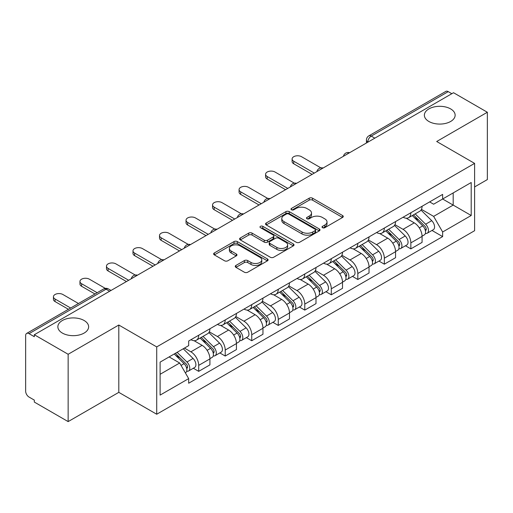 <?xml version="1.0" encoding="UTF-8"?>
<svg xmlns="http://www.w3.org/2000/svg" width="513" height="513" viewBox="0 0 513 513"><rect width="100%" height="100%" fill="white"/><g stroke="black" fill="none" stroke-linecap="round" stroke-linejoin="round"><path stroke-width="0.77" d="M322.504 227.695A1.654 0.955 0 0 0 324.838 227.695L342.569 217.461A2.36 1.359 0 0 0 343.261 216.492A2.36 1.359 0 0 0 342.569 215.531L312.532 198.191A2.36 1.359 0 0 0 309.198 198.191L291.467 208.425A1.654 0.955 0 0 0 290.986 209.099A1.654 0.955 0 0 0 291.467 209.779A1.654 0.955 0 0 0 293.808 209.779L296.097 208.451A7.554 4.361 0 0 1 306.78 208.451L309.281 209.894A7.554 4.361 0 0 1 311.494 212.978A7.554 4.361 0 0 1 309.281 216.063L306.986 217.384A1.654 0.955 0 0 0 306.505 218.063A1.654 0.955 0 0 0 306.986 218.737A1.654 0.955 0 0 0 309.326 218.737L311.615 217.409A7.554 4.361 0 0 1 322.299 217.409L324.8 218.859A7.554 4.361 0 0 1 327.012 221.937A7.554 4.361 0 0 1 324.8 225.021L322.504 226.348A1.654 0.955 0 0 0 322.023 227.022A1.654 0.955 0 0 0 322.504 227.695L322.504 226.348M84.126 320.51A15.384 8.881 0 0 0 67.357 318.586A15.384 8.881 0 0 0 57.86 326.794A15.384 8.881 0 0 0 62.368 333.072A15.384 8.881 0 0 0 79.137 334.995A15.384 8.881 0 0 0 88.634 326.794A15.384 8.881 0 0 0 84.126 320.51M450.632 108.91A15.384 8.881 0 0 0 433.863 106.986A15.384 8.881 0 0 0 424.366 115.194A15.384 8.881 0 0 0 428.874 121.472A15.384 8.881 0 0 0 445.643 123.402A15.384 8.881 0 0 0 455.14 115.194A15.384 8.881 0 0 0 450.632 108.91M235.948 265.433A2.36 1.359 0 0 0 235.255 266.394A2.36 1.359 0 0 0 235.948 267.363L244.374 272.223A2.36 1.359 0 0 0 247.708 272.223L267.401 260.861A2.36 1.359 0 0 0 268.094 259.892A2.36 1.359 0 0 0 267.401 258.93L237.365 241.591A2.36 1.359 0 0 0 234.031 241.591L214.338 252.96A2.36 1.359 0 0 0 213.645 253.922A2.36 1.359 0 0 0 214.338 254.884L224.514 260.764A2.36 1.359 0 0 0 227.855 260.764L236.281 255.897A2.36 1.359 0 0 0 236.974 254.935A2.36 1.359 0 0 0 236.281 253.967L231.235 251.056A6.31 3.642 0 0 1 229.382 248.478A6.31 3.642 0 0 1 233.28 245.111A6.31 3.642 0 0 1 240.161 245.9L259.931 257.314A6.31 3.642 0 0 1 261.784 259.892A6.31 3.642 0 0 1 257.885 263.259A6.31 3.642 0 0 1 251.004 262.47L247.708 260.572A2.36 1.359 0 0 0 244.374 260.572L235.948 265.433L235.948 267.363M156.715 346.91L118.804 325.024L68.146 354.271L34.32 334.739L453.524 92.718L487.35 112.251L436.691 141.498L474.602 163.384L156.715 346.91L156.715 414.241L474.602 230.709L474.602 163.384M296.264 242.264A2.36 1.359 0 0 0 299.605 242.264L319.291 230.895A2.36 1.359 0 0 0 319.984 229.933A2.36 1.359 0 0 0 319.291 228.971L289.255 211.632A2.36 1.359 0 0 0 285.921 211.632L266.234 223.001A2.36 1.359 0 0 0 265.542 223.963A2.36 1.359 0 0 0 266.234 224.925L296.264 242.264M261.136 228.054A1.654 0.955 0 0 1 262.81 228.285L262.81 226.323L293.346 243.951A2.36 1.359 0 0 1 294.039 244.913A2.36 1.359 0 0 1 293.346 245.881L273.66 257.244A2.36 1.359 0 0 1 270.319 257.244L240.283 239.904L240.283 237.981A2.36 1.359 0 0 0 239.597 238.943A2.36 1.359 0 0 0 240.283 239.904M240.283 237.981L248.709 233.114A2.36 1.359 0 0 1 252.05 233.114L264.227 240.148A2.36 1.359 0 0 0 267.568 240.148L273.153 236.916A2.36 1.359 0 0 0 273.846 235.954A2.36 1.359 0 0 0 273.153 234.992L260.476 227.669A1.654 0.955 0 0 1 259.988 226.996A1.654 0.955 0 0 1 261.008 226.118A1.654 0.955 0 0 1 262.81 226.323M68.146 354.271L68.146 421.603L34.32 402.07L34.32 400.108L29.049 397.062A4.809 2.777 -120 0 1 25.65 391.175L25.65 335.624A4.809 2.777 -120 0 1 26.644 333.424L103.652 288.966A4.809 2.777 60 0 1 106.056 289.204L29.049 333.662A4.809 2.777 -120 0 0 26.644 333.424M474.602 186.937L487.35 179.576L487.35 112.251M68.146 421.603L118.804 392.355L156.715 414.241M34.32 334.739L34.32 336.708L29.049 333.662M374.817 138.157L371.245 136.099A4.809 2.777 60 0 0 368.841 135.862L445.848 91.397A4.809 2.777 60 0 1 448.253 91.641L371.245 136.099A4.809 2.777 120 0 0 367.847 141.986L367.847 142.184M451.818 93.699L448.253 91.641M410.855 212.748A11.062 6.387 60 0 1 408.566 217.711L419.781 211.234A11.062 6.387 -120 0 0 422.071 206.271M394.933 224.656L403.032 229.337A11.062 6.387 60 0 1 410.855 242.88L422.071 236.403A11.062 6.387 -120 0 0 414.254 222.86L406.225 218.224M422.071 236.403L422.071 242.386L410.855 248.869L405.475 245.759M408.566 217.711A11.062 6.387 60 0 1 403.122 217.211M410.855 242.88L410.855 248.869M384.333 228.061A11.062 6.387 60 0 1 382.044 233.024L393.266 226.547A11.062 6.387 -120 0 0 395.555 221.584M378.953 261.072L384.333 264.176L395.555 257.699L395.555 251.71A11.062 6.387 -120 0 0 387.732 238.167L379.703 233.53M382.044 233.024A11.062 6.387 60 0 1 376.6 232.524M368.411 239.969L376.516 244.643A11.062 6.387 60 0 1 384.333 258.186L384.333 264.176M357.817 243.367A11.062 6.387 60 0 1 355.528 248.33L366.744 241.854A11.062 6.387 -120 0 0 369.033 236.891M352.437 276.379L357.817 279.489L369.033 273.012L369.033 267.023A11.062 6.387 -120 0 0 361.216 253.48L353.188 248.843M355.528 248.33A11.062 6.387 60 0 1 350.084 247.837M341.895 255.275L349.994 259.956A11.062 6.387 60 0 1 357.817 273.5L357.817 279.489M331.295 258.68A11.062 6.387 60 0 1 329.006 263.644L340.228 257.167A11.062 6.387 -120 0 0 342.517 252.204M325.915 291.692L331.295 294.795L342.517 288.319L342.517 282.336A11.062 6.387 -120 0 0 334.694 268.786L326.666 264.15M329.006 263.644A11.062 6.387 60 0 1 323.562 263.143M315.373 270.588L323.479 275.269A11.062 6.387 60 0 1 331.295 288.813L331.295 294.795M304.78 273.993A11.062 6.387 60 0 1 302.49 278.957L313.706 272.48A11.062 6.387 -120 0 0 315.995 267.51M299.4 307.005L304.78 310.108L315.995 303.632L315.995 297.643A11.062 6.387 -120 0 0 308.178 284.099L300.15 279.463M302.49 278.957A11.062 6.387 60 0 1 297.046 278.456M288.857 285.901L296.956 290.576A11.062 6.387 60 0 1 304.78 304.119L304.78 310.108M278.258 289.3A11.062 6.387 60 0 1 275.968 294.263L287.19 287.787A11.062 6.387 -120 0 0 289.479 282.823M272.878 322.311L278.258 325.422L289.479 318.939L289.479 312.956A11.062 6.387 -120 0 0 281.656 299.412L273.628 294.776M275.968 294.263A11.062 6.387 60 0 1 270.524 293.763M262.335 301.208L270.441 305.889A11.062 6.387 60 0 1 278.258 319.432L278.258 325.422M251.742 304.613A11.062 6.387 60 0 1 249.453 309.576L260.668 303.1A11.062 6.387 -120 0 0 262.957 298.136M246.362 337.625L251.742 340.728L262.957 334.252L262.957 328.262A11.062 6.387 -120 0 0 255.141 314.719L247.112 310.083M249.453 309.576A11.062 6.387 60 0 1 244.008 309.076M235.82 316.521L243.919 321.196A11.062 6.387 60 0 1 251.742 334.745L251.742 340.728M225.22 319.92A11.062 6.387 60 0 1 222.931 324.889L234.152 318.406A11.062 6.387 -120 0 0 236.442 313.443M219.84 352.931L225.22 356.041L236.442 349.565L236.442 343.575A11.062 6.387 -120 0 0 228.618 330.032L220.59 325.396M222.931 324.889A11.062 6.387 60 0 1 217.486 324.389M209.298 331.828L217.403 336.509A11.062 6.387 60 0 1 225.22 350.052L225.22 356.041M198.704 335.233A11.062 6.387 60 0 1 196.415 340.196L207.63 333.719A11.062 6.387 -120 0 0 209.92 328.756M193.324 368.244L198.704 371.348L209.92 364.871L209.92 358.888A11.062 6.387 -120 0 0 202.103 345.339L194.074 340.703M196.415 340.196A11.062 6.387 60 0 1 190.971 339.696M184.424 348.09L190.881 351.822A11.062 6.387 60 0 1 198.704 365.365L198.704 371.348M429.637 201.904L433.632 204.212L471.203 182.519L453.184 192.926L453.184 205.091L433.632 216.377L421.449 209.349M160.114 374.291L179.665 363.005L188.675 378.613L160.114 395.1L160.114 362.127L188.675 345.634L188.675 341.023L442.642 194.395L442.642 199.006L471.203 215.498L442.642 231.985L433.632 216.377M471.203 182.519L471.203 215.498M188.675 378.613L188.675 383.224L442.642 236.596L442.642 231.985M118.804 325.024L118.804 392.355M179.665 363.005L169.123 356.92M431.991 230.452L442.642 236.596M323.164 227.926L324.8 226.983A7.554 4.361 0 0 0 327.012 223.899L327.012 221.937M311.494 212.978L311.494 214.941A7.554 4.361 0 0 1 309.281 218.025L307.646 218.968M342.537 217.48L312.532 200.153A2.36 1.359 0 0 0 309.198 200.153L292.128 210.009M319.259 230.914L289.255 213.594A2.36 1.359 0 0 0 285.921 213.594L266.266 224.944M315.123 230.606A1.654 0.955 0 0 0 315.604 229.933A1.654 0.955 0 0 0 315.123 229.26L288.755 214.036A1.654 0.955 0 0 0 286.421 214.036L284.003 215.434A7.554 4.361 0 0 0 281.791 218.519A7.554 4.361 0 0 0 284.003 221.603L302.022 232.004A7.554 4.361 0 0 0 312.699 232.004L315.123 230.606L315.123 232.569A1.654 0.955 0 0 0 315.604 231.895L315.604 229.933M281.791 218.519L281.791 220.481A7.554 4.361 0 0 0 284.003 223.565L284.003 221.603M315.123 232.569L312.699 233.966A7.554 4.361 0 0 1 302.022 233.966L284.003 223.565M240.315 239.924L248.709 235.076L248.709 233.114M273.846 235.954L273.846 237.917A2.36 1.359 0 0 1 273.153 238.878L267.568 242.11A2.36 1.359 0 0 1 264.227 242.11L252.05 235.076A2.36 1.359 0 0 0 248.709 235.076M262.81 228.285L293.314 245.894M276.866 247.446A6.31 3.642 0 0 0 283.747 248.234A6.31 3.642 0 0 0 287.646 244.868A6.31 3.642 0 0 0 285.799 242.29L278.828 238.269A2.36 1.359 0 0 0 275.494 238.269L269.902 241.495A2.36 1.359 0 0 0 269.21 242.457A2.36 1.359 0 0 0 269.902 243.419L276.866 247.446L276.866 249.408A6.31 3.642 0 0 0 283.747 250.197A6.31 3.642 0 0 0 287.646 246.83L287.646 244.868M269.21 242.457L269.21 244.419A2.36 1.359 0 0 0 269.902 245.387L269.902 243.419M276.866 249.408L269.902 245.387M261.784 259.892L261.784 261.854A6.31 3.642 0 0 1 257.885 265.227A6.31 3.642 0 0 1 251.004 264.432L247.708 262.534A2.36 1.359 0 0 0 244.374 262.534L235.98 267.376M229.382 248.478L229.382 250.44A6.31 3.642 0 0 0 231.235 253.018L231.235 251.056M236.249 255.916L231.235 253.018M267.369 260.873L237.365 243.553A2.36 1.359 0 0 0 234.031 243.553L214.37 254.903M412.279 215.569L422.725 225.874A6.009 3.469 60 0 1 424.315 234.883L422.071 236.179M414.363 217.621L418.794 220.18M320.862 167.86L301.548 156.709A5.528 3.193 -0 0 0 295.52 156.016A5.528 3.193 -0 0 0 292.109 158.966A5.528 3.193 -0 0 0 293.731 161.223L314.296 173.099M413.44 214.896L424.879 226.182A2.886 1.667 60 0 1 425.643 230.51A2.886 1.667 60 0 1 425.38 230.613M415.171 213.895L425.617 224.207A6.009 3.469 60 0 1 427.201 233.216A6.009 3.469 60 0 1 425.386 233.409M421.019 210.093L431.734 220.673A6.009 3.469 60 0 1 433.325 229.683L427.201 233.216M312.09 174.375L293.731 163.775A5.528 3.193 180 0 1 292.109 161.518L292.109 158.966M385.763 230.876L396.209 241.181A6.009 3.469 60 0 1 397.793 250.197L395.549 251.492M387.847 232.934L392.272 235.486M294.34 183.167L275.032 172.022A5.528 3.193 -0 0 0 269.004 171.329A5.528 3.193 -0 0 0 265.593 174.279A5.528 3.193 -0 0 0 267.209 176.536L287.78 188.406M386.917 230.209L398.357 241.495A2.886 1.667 60 0 1 399.12 245.817A2.886 1.667 60 0 1 398.858 245.926M388.649 229.208L399.101 239.513A6.009 3.469 60 0 1 400.685 248.523A6.009 3.469 60 0 1 398.87 248.722M394.497 225.406L405.219 235.98A6.009 3.469 60 0 1 406.803 244.99L400.685 248.523M285.568 189.682L267.209 179.088A5.528 3.193 180 0 1 265.593 176.831L265.593 174.279M359.241 246.189L369.687 256.494A6.009 3.469 60 0 1 371.277 265.503L369.033 266.798M361.325 248.241L365.756 250.799M267.824 198.48L248.51 187.328A5.528 3.193 -0 0 0 242.482 186.636A5.528 3.193 -0 0 0 239.071 189.586A5.528 3.193 -0 0 0 240.693 191.843L261.258 203.719M360.402 245.515L371.842 256.801A2.886 1.667 60 0 1 372.605 261.13A2.886 1.667 60 0 1 372.342 261.232M362.133 244.521L372.579 254.826A6.009 3.469 60 0 1 374.163 263.836A6.009 3.469 60 0 1 372.348 264.028M367.981 240.719L378.697 251.293A6.009 3.469 60 0 1 380.287 260.303L374.163 263.836M259.052 204.995L240.693 194.395A5.528 3.193 180 0 1 239.071 192.138L239.071 189.586M332.725 261.495L343.171 271.807A6.009 3.469 60 0 1 344.755 280.816L342.511 282.112M334.809 263.554L339.234 266.112M241.302 213.786L221.994 202.641A5.528 3.193 -0 0 0 215.967 201.949A5.528 3.193 -0 0 0 212.555 204.899A5.528 3.193 -0 0 0 214.171 207.156L234.742 219.032M333.88 260.828L345.32 272.114A2.886 1.667 60 0 1 346.083 276.443A2.886 1.667 60 0 1 345.82 276.545M335.611 259.828L346.063 270.133A6.009 3.469 60 0 1 347.647 279.149A6.009 3.469 60 0 1 345.833 279.341M341.459 256.025L352.181 266.6A6.009 3.469 60 0 1 353.765 275.616L347.647 279.149M232.53 220.308L214.171 209.708A5.528 3.193 180 0 1 212.555 207.451L212.555 204.899M306.203 276.808L316.649 287.113A6.009 3.469 60 0 1 318.24 296.123L315.995 297.418M308.287 278.867L312.718 281.419M214.787 229.099L195.472 217.948A5.528 3.193 -0 0 0 189.444 217.256A5.528 3.193 -0 0 0 186.033 220.205A5.528 3.193 -0 0 0 187.655 222.462L208.22 234.338M307.364 276.141L318.804 287.427A2.886 1.667 60 0 1 319.567 291.75A2.886 1.667 60 0 1 319.304 291.852M309.095 275.141L319.541 285.446A6.009 3.469 60 0 1 321.125 294.456A6.009 3.469 60 0 1 319.31 294.648M314.944 271.339L325.659 281.913A6.009 3.469 60 0 1 327.249 290.922L321.125 294.456M206.014 235.614L187.655 225.015A5.528 3.193 180 0 1 186.033 222.757L186.033 220.205M279.688 292.121L290.134 302.426A6.009 3.469 60 0 1 291.717 311.436L289.473 312.731M281.772 294.173L286.196 296.732M188.265 244.412L168.957 233.261A5.528 3.193 -0 0 0 162.929 232.569A5.528 3.193 -0 0 0 159.517 235.518A5.528 3.193 -0 0 0 161.133 237.775L181.705 249.651M280.842 291.448L292.282 302.734A2.886 1.667 60 0 1 293.045 307.063A2.886 1.667 60 0 1 292.782 307.165M282.573 290.448L293.026 300.759A6.009 3.469 60 0 1 294.609 309.769A6.009 3.469 60 0 1 292.795 309.961M288.421 286.645L299.143 297.226A6.009 3.469 60 0 1 300.727 306.235L294.609 309.769M179.492 250.928L161.133 240.328A5.528 3.193 180 0 1 159.517 238.07L159.517 235.518M253.166 307.428L263.611 317.733A6.009 3.469 60 0 1 265.202 326.749L262.957 328.044M255.25 309.486L259.681 312.039M161.749 259.719L142.434 248.574A5.528 3.193 -0 0 0 136.407 247.882A5.528 3.193 -0 0 0 132.995 250.831A5.528 3.193 -0 0 0 134.618 253.089L155.183 264.958M254.326 306.761L265.766 318.047A2.886 1.667 60 0 1 266.529 322.369A2.886 1.667 60 0 1 266.266 322.478M256.058 305.761L266.504 316.066A6.009 3.469 60 0 1 268.087 325.075A6.009 3.469 60 0 1 266.273 325.274M261.906 301.958L272.621 312.532A6.009 3.469 60 0 1 274.211 321.542L268.087 325.075M152.977 266.234L134.618 255.641A5.528 3.193 180 0 1 132.995 253.384L132.995 250.831M226.65 322.741L237.096 333.046A6.009 3.469 60 0 1 238.68 342.056L236.442 343.351M228.734 324.793L233.159 327.352M135.227 275.032L115.919 263.881A5.528 3.193 -0 0 0 109.891 263.188A5.528 3.193 -0 0 0 106.48 266.138A5.528 3.193 -0 0 0 108.096 268.395L128.667 280.271M227.804 322.068L239.244 333.36A2.886 1.667 60 0 1 240.007 337.682A2.886 1.667 60 0 1 239.744 337.785M229.535 321.074L239.988 331.379A6.009 3.469 60 0 1 241.572 340.388A6.009 3.469 60 0 1 239.757 340.581M235.384 317.271L246.105 327.845A6.009 3.469 60 0 1 247.689 336.855L241.572 340.388M126.454 281.547L108.096 270.947A5.528 3.193 180 0 1 106.48 268.69L106.48 266.138M200.128 338.048L210.574 348.359A6.009 3.469 60 0 1 212.164 357.369L209.92 358.664M202.212 340.106L206.643 342.665M105.306 288.377L89.397 279.194A5.528 3.193 -0 0 0 83.369 278.501A5.528 3.193 -0 0 0 79.957 281.451A5.528 3.193 -0 0 0 81.58 283.708L97.169 292.711M201.288 337.381L212.728 348.667A2.886 1.667 60 0 1 213.491 352.995A2.886 1.667 60 0 1 213.228 353.098M203.02 336.381L213.466 346.685A6.009 3.469 60 0 1 215.05 355.701A6.009 3.469 60 0 1 213.235 355.894M208.868 332.578L219.583 343.152A6.009 3.469 60 0 1 221.174 352.168L215.05 355.701M94.956 293.981L81.58 286.26A5.528 3.193 180 0 1 79.957 284.003L79.957 281.451M174.234 353.976L184.058 363.666A6.009 3.469 60 0 1 185.642 372.675L185.347 372.848M175.696 355.419L180.121 357.971M78.47 303.504L62.881 294.5A5.528 3.193 -0 0 0 56.853 293.808A5.528 3.193 -0 0 0 53.442 296.758A5.528 3.193 -0 0 0 55.058 299.015L70.647 308.018M175.388 353.303L186.213 363.98A2.886 1.667 60 0 1 186.969 368.302A2.886 1.667 60 0 1 186.706 368.405M177.12 352.303L186.95 361.998A6.009 3.469 60 0 1 188.534 371.008A6.009 3.469 60 0 1 186.719 371.2M183.244 348.769L193.068 358.465A6.009 3.469 60 0 1 194.651 367.475L188.534 371.008M68.441 309.294L55.058 301.567A5.528 3.193 180 0 1 53.442 299.31L53.442 296.758M368.013 142.082L367.847 141.986A4.809 2.777 0 0 1 366.436 140.023L366.436 142.992M225.22 350.052L236.442 343.575M251.742 334.745L262.957 328.262M278.258 319.432L289.479 312.956M304.78 304.119L315.995 297.643M331.295 288.813L342.517 282.336M357.817 273.5L369.033 267.023M384.333 258.186L395.555 251.71M198.704 365.365L209.92 358.888M190.881 351.822L202.103 345.339M217.403 336.509L228.618 330.032M243.919 321.196L255.141 314.719M270.441 305.889L281.656 299.412M296.956 290.576L308.178 284.099M323.479 275.269L334.694 268.786M349.994 259.956L361.216 253.48M376.516 244.643L387.732 238.167M403.032 229.337L414.254 222.86M349.186 152.951A4.809 2.777 120 0 0 347.064 154.182M322.671 168.264A4.809 2.777 120 0 0 320.548 169.489M296.148 183.577A4.809 2.777 120 0 0 294.026 184.802M269.633 198.884A4.809 2.777 120 0 0 267.51 200.108M243.111 214.197A4.809 2.777 120 0 0 240.988 215.422M216.595 229.51A4.809 2.777 120 0 0 214.472 230.735M190.073 244.816A4.809 2.777 120 0 0 187.95 246.041M163.557 260.129A4.809 2.777 120 0 0 161.435 261.354M137.035 275.436A4.809 2.777 120 0 0 134.913 276.661M109.628 291.262L106.056 289.204A4.809 2.777 120 0 1 108.461 288.966A4.809 4.809 0 0 0 103.652 288.966M324.8 226.983L324.8 225.021M306.986 218.737L306.986 217.384M309.281 218.025L309.281 216.063M291.467 209.779L291.467 208.425M309.198 200.153L309.198 198.191M312.532 200.153L312.532 198.191M342.569 217.461L342.569 215.531M266.234 224.925L266.234 223.001M285.921 213.594L285.921 211.632M289.255 213.594L289.255 211.632M319.291 230.895L319.291 228.971M302.022 233.966L302.022 232.004M312.699 233.966L312.699 232.004M252.05 235.076L252.05 233.114M264.227 242.11L264.227 240.148M267.568 242.11L267.568 240.148M273.153 238.878L273.153 236.916M293.346 245.881L293.346 243.951M244.374 262.534L244.374 260.572M247.708 262.534L247.708 260.572M251.004 264.432L251.004 262.47M236.281 255.897L236.281 253.967M214.338 254.884L214.338 252.96M234.031 243.553L234.031 241.591M237.365 243.553L237.365 241.591M267.401 260.861L267.401 258.93M422.725 225.874L419.275 227.868M426.239 229.189L425.155 229.811M431.734 220.673L425.617 224.207M293.731 163.775L293.731 161.223M396.209 241.181L392.759 243.175M399.717 244.496L398.633 245.124M405.219 235.98L399.101 239.513M267.209 179.088L267.209 176.536M369.687 256.494L366.237 258.488M373.201 259.809L372.117 260.437M378.697 251.293L372.579 254.826M240.693 194.395L240.693 191.843M343.171 271.807L339.721 273.795M346.679 275.122L345.595 275.744M352.181 266.6L346.063 270.133M214.171 209.708L214.171 207.156M316.649 287.113L313.199 289.108M320.163 290.429L319.08 291.057M325.659 281.913L319.541 285.446M187.655 225.015L187.655 222.462M290.134 302.426L286.684 304.421M293.641 305.742L292.557 306.364M299.143 297.226L293.026 300.759M161.133 240.328L161.133 237.775M263.611 317.733L260.162 319.727M267.126 321.048L266.042 321.677M272.621 312.532L266.504 316.066M134.618 255.641L134.618 253.089M237.096 333.046L233.646 335.04M240.603 336.361L239.52 336.99M246.105 327.845L239.988 331.379M108.096 270.947L108.096 268.395M210.574 348.359L207.124 350.347M214.088 351.674L213.004 352.296M219.583 343.152L213.466 346.685M81.58 286.26L81.58 283.708M184.058 363.666L181.051 365.403M187.566 366.981L186.482 367.609M193.068 358.465L186.95 361.998M55.058 301.567L55.058 299.015M349.597 152.72A4.809 4.809 0 0 0 343.428 156.279M323.075 168.027A4.809 4.809 0 0 0 316.906 171.592M296.559 183.34A4.809 4.809 0 0 0 290.39 186.899M270.037 198.653A4.809 4.809 0 0 0 263.868 202.212M243.521 213.959A4.809 4.809 0 0 0 237.352 217.525M216.999 229.273A4.809 4.809 0 0 0 210.83 232.831M190.483 244.579A4.809 4.809 0 0 0 184.314 248.145M163.961 259.892A4.809 4.809 0 0 0 157.792 263.451M137.446 275.205A4.809 4.809 0 0 0 131.277 278.764M111.032 290.448L108.461 288.966M368.841 135.862A4.809 4.809 0 0 0 366.436 140.023"/></g></svg>
